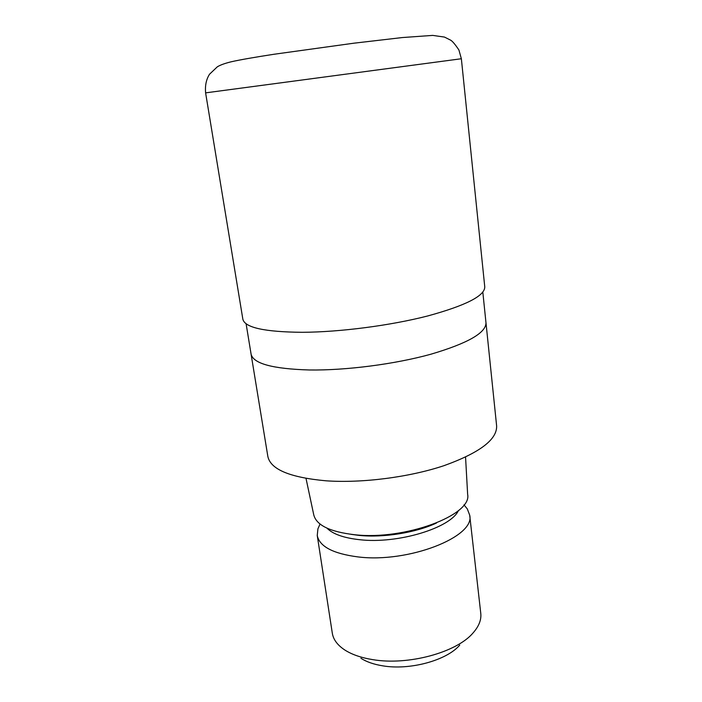 <?xml version="1.0" encoding="UTF-8"?>
<svg xmlns="http://www.w3.org/2000/svg" width="702" height="702" viewBox="0 0 702 702"><rect width="100%" height="100%" fill="white"/><g stroke="black" fill="none" stroke-linecap="round" stroke-linejoin="round"><path stroke-width="1.05" d="M251.053 353.957L251.07 354.08C253.168 363.592 272.604 368.892 309.371 369.98C346.016 370.507 394.831 364.189 430.844 354.229C467.778 343.313 486.153 332.818 485.977 322.736L485.968 322.613M306.011 478.404L313.768 514.891C316.391 525.219 329.966 531.826 354.484 534.713C404.817 540.558 472.385 515.014 467.637 494.366L465.558 457.116M326.939 528.141C332.906 534.134 343.875 537.995 359.836 539.724C397.894 544.111 450.605 527.957 458.406 510.6M319.156 526.035L317.918 528.843L317.243 535.494C319.515 546.516 333.055 553.65 357.853 556.897C408.318 563.355 475.57 536.697 469.691 515.154L467.304 508.915L465.365 506.528M317.243 535.494L332.309 633.186C333.301 639.54 337.46 645.138 344.761 649.973C351.869 654.545 361.161 657.756 372.657 659.617C408.09 665.759 456.818 652.404 473.148 632.844C478.931 626.254 481.475 619.769 480.773 613.381L469.691 515.154M360.916 658.283C366.505 661.854 373.718 664.364 382.564 665.803C409.784 670.559 446.797 660.406 459.74 645.094M251.07 354.08L267.848 456.432C270.516 469.375 289.882 477.5 325.956 480.8C361.863 483.345 409.24 477.281 443.997 465.663C479.633 452.808 497.174 439.557 496.63 425.903L485.977 322.736C486.153 332.818 467.778 343.313 430.844 354.229C394.831 364.189 346.016 370.516 309.371 369.98C272.604 368.892 253.176 363.592 251.079 354.08L246.104 323.754M205.607 92.866L242.848 319.182C244.77 327.606 264.575 331.976 302.272 332.3C339.935 332.116 390.338 325.561 427.571 315.997C465.751 305.563 484.819 295.867 484.766 286.899L461.363 58.74L205.607 92.866C204.958 85.504 206.274 79.282 209.556 74.201L217.287 66.848C220.13 65.067 224.693 63.399 230.993 61.837C239.97 59.784 255.388 57.125 273.912 54.273L353.913 43.191L402.378 37.548L432.722 35.398L444.48 37.074L450.561 40.128C452.369 41.076 455.159 44.366 458.924 50.009L461.363 58.74M351.369 534.38L359.213 535.407C383.582 537.899 416.023 532.669 436.468 523.025M482.827 292.164L485.977 322.736M463.978 504.826L467.304 508.915M320.042 524.025L317.918 528.843"/></g></svg>

